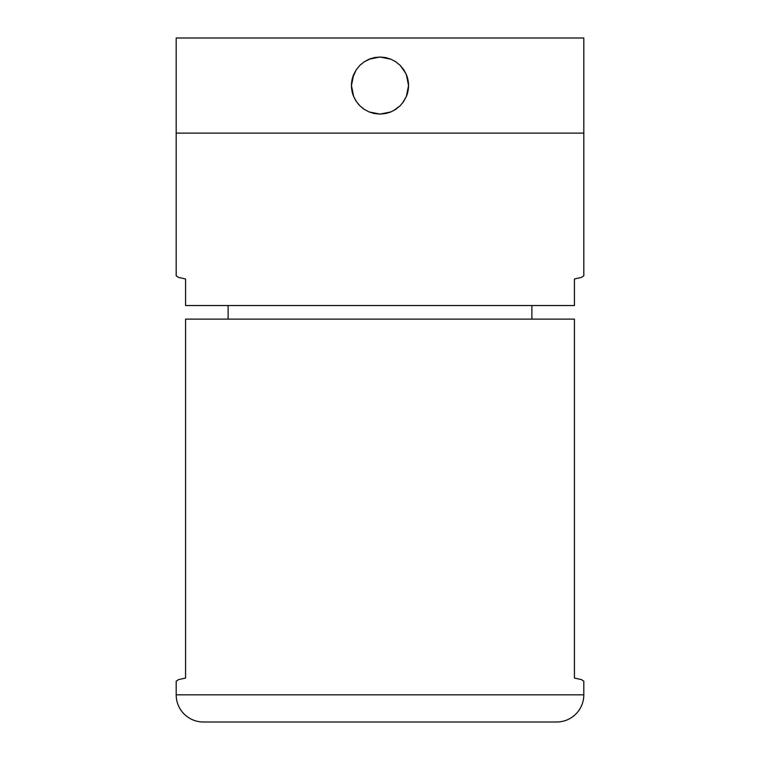 <?xml version="1.0" encoding="UTF-8"?>
<svg xmlns="http://www.w3.org/2000/svg" width="760" height="760" viewBox="0 0 760 760"><rect width="100%" height="100%" fill="white"/><g stroke="black" fill="none" stroke-linecap="round" stroke-linejoin="round"><path stroke-width="1.14" d="M408.538 85.557A28.538 28.538 0 0 0 406.362 74.632L408.538 85.557L407.987 91.114L406.362 96.472L403.721 101.412L400.188 105.716L395.865 109.278L390.953 111.91L385.586 113.534L380.019 114.095L374.452 113.544L369.084 111.919L364.173 109.297L359.841 105.745L356.298 101.441L353.656 96.51L352.022 91.153L351.462 85.557L353.647 74.622A28.538 28.538 0 0 0 351.462 85.557L352.013 79.99L353.647 74.622L356.269 69.711L359.831 65.379L364.135 61.836L369.075 59.194L379.99 57.019L390.916 59.194L395.856 61.836L400.178 65.379L403.721 69.692L406.362 74.632L407.977 79.971L408.538 85.557L406.362 96.472A28.538 28.538 0 0 0 408.538 85.557M176.187 38L176.187 133.114L583.813 133.114L583.813 38L176.187 38L583.813 38L583.813 133.114L176.187 133.114L176.187 38M352.365 78.46L356.269 69.711L359.831 65.379L364.135 61.836L369.075 59.194L374.433 57.57L379.99 57.019L385.577 57.57L390.916 59.194L395.856 61.836L400.178 65.379L403.721 69.692L406.666 75.401M351.462 85.557A28.538 28.538 0 0 0 353.656 96.51L351.462 85.557M402.676 102.885L406.362 96.472L403.721 101.412L400.188 105.716L395.865 109.278L390.953 111.91L380.019 114.095L369.084 111.919L364.173 109.297L359.841 105.745L356.298 101.441L353.656 96.51M351.614 88.483L352.022 91.143M352.573 93.413L353.647 96.491M354.663 98.677L356.288 101.431M358.055 103.797L359.831 105.735M361.902 107.616L364.163 109.288M372.818 113.173L374.433 113.544M388.189 112.888L390.934 111.91M393.566 110.656L400.178 105.725M406.942 94.943L407.987 91.114M408.31 82.004L407.977 79.971M405.764 73.293L400.178 65.379L395.846 61.826L390.916 59.194M371.032 58.472L364.144 61.836L359.822 65.379L356.269 69.711M176.187 275.785L176.187 133.114L583.813 133.114L583.813 275.785L583.813 133.114L176.187 133.114L176.187 275.785L178.543 277.4L185.573 278.986L185.573 305.539L574.427 305.539L574.427 278.986L581.457 277.4L583.813 275.785L581.457 277.4L574.427 278.986L574.427 305.539L185.573 305.539L185.573 278.986L178.543 277.4L176.187 275.785M185.573 678.034L185.573 319.124L574.427 319.124L574.427 678.034L581.457 679.62L583.813 681.236L583.813 694.82L176.187 694.82A27.179 27.179 0 0 0 203.357 722L556.643 722A27.179 27.179 0 0 0 583.813 694.82L583.813 681.236L581.457 679.62L574.427 678.034L574.427 319.124L185.573 319.124L185.573 678.034L178.543 679.62L176.187 681.236L176.187 694.82L583.813 694.82A27.179 27.179 0 0 1 556.643 722L203.357 722A27.179 27.179 0 0 1 176.187 694.82L176.187 681.236L178.543 679.62L185.573 678.034L178.543 679.62M228.114 305.539L228.114 319.124L228.114 305.539M531.886 319.124L531.886 305.539L531.886 319.124"/></g></svg>
